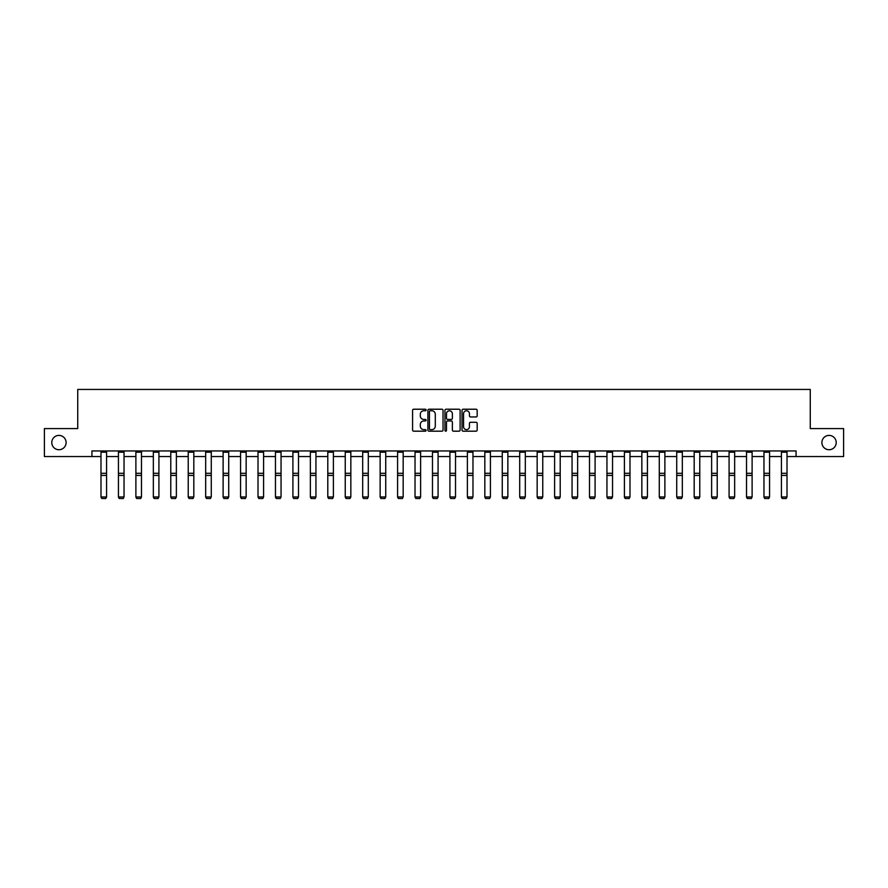 <?xml version="1.0" encoding="UTF-8"?>
<svg xmlns="http://www.w3.org/2000/svg" width="888" height="888" viewBox="0 0 888 888"><rect width="100%" height="100%" fill="white"/><g stroke="black" fill="none" stroke-linecap="round" stroke-linejoin="round"><path stroke-width="1.33" d="M426.107 409.99A0.766 0.766 0 0 0 425.341 409.224L413.675 409.224A1.099 1.099 0 0 0 412.576 410.323L412.576 430.081A1.099 1.099 0 0 0 413.675 431.18L425.341 431.18A0.766 0.766 0 0 0 426.107 430.403A0.766 0.766 0 0 0 425.341 429.637L423.831 429.637A3.508 3.508 0 0 1 420.313 426.129L420.313 424.475A3.508 3.508 0 0 1 423.831 420.968L425.341 420.968A0.766 0.766 0 0 0 426.107 420.202A0.766 0.766 0 0 0 425.341 419.425L423.831 419.425A3.508 3.508 0 0 1 420.313 415.917L420.313 414.274A3.508 3.508 0 0 1 423.831 410.756L425.341 410.756A0.766 0.766 0 0 0 426.107 409.99M821.9 442.568A7.16 7.16 0 0 0 829.059 449.728A7.16 7.16 0 0 0 836.219 442.568A7.16 7.16 0 0 0 829.059 435.409A7.16 7.16 0 0 0 821.9 442.568M51.782 442.568A7.16 7.16 0 0 0 58.941 449.728A7.16 7.16 0 0 0 66.1 442.568A7.16 7.16 0 0 0 58.941 435.409A7.16 7.16 0 0 0 51.782 442.568M476.079 416.96A1.099 1.099 0 0 0 477.178 415.862L477.178 410.323A1.099 1.099 0 0 0 476.079 409.224L463.125 409.224A1.099 1.099 0 0 0 462.026 410.323L462.026 430.081A1.099 1.099 0 0 0 463.125 431.18L476.079 431.18A1.099 1.099 0 0 0 477.178 430.081L477.178 423.376A1.099 1.099 0 0 0 476.079 422.288L470.54 422.288A1.099 1.099 0 0 0 469.441 423.376L469.441 426.706A2.942 2.942 0 0 1 466.5 429.637A2.942 2.942 0 0 1 463.569 426.706L463.569 413.697A2.942 2.942 0 0 1 466.5 410.756A2.942 2.942 0 0 1 469.441 413.697L469.441 415.862A1.099 1.099 0 0 0 470.54 416.96L476.079 416.96M91.93 456.543L44.4 456.543L44.4 428.582L77.733 428.582L77.733 389.444L810.267 389.444L810.267 428.582L843.6 428.582L843.6 456.543L796.07 456.543L796.07 450.949L91.93 450.949L91.93 456.543L100.988 456.543M443.034 410.323A1.099 1.099 0 0 0 441.947 409.224L428.993 409.224A1.099 1.099 0 0 0 427.894 410.323L427.894 430.081A1.099 1.099 0 0 0 428.993 431.18L441.947 431.18A1.099 1.099 0 0 0 443.034 430.081L443.034 410.323M446.054 409.224L459.007 409.224A1.099 1.099 0 0 1 460.106 410.323L460.106 430.081A1.099 1.099 0 0 1 459.007 431.18L453.468 431.18A1.099 1.099 0 0 1 452.369 430.081L452.369 422.066A1.099 1.099 0 0 0 451.271 420.968L447.596 420.968A1.099 1.099 0 0 0 446.498 422.066L446.498 430.403A0.766 0.766 0 0 1 445.732 431.18A0.766 0.766 0 0 1 444.966 430.403L444.966 410.323A1.099 1.099 0 0 1 446.054 409.224M106.582 456.543L118.437 456.543M124.031 456.543L135.886 456.543M141.481 456.543L153.335 456.543M158.919 456.543L170.774 456.543M176.368 456.543L188.223 456.543M193.817 456.543L205.672 456.543M211.266 456.543L223.121 456.543M228.716 456.543L240.57 456.543M246.154 456.543L258.008 456.543M263.603 456.543L275.458 456.543M281.052 456.543L292.907 456.543M298.501 456.543L310.356 456.543M315.939 456.543L327.794 456.543M333.389 456.543L345.243 456.543M350.838 456.543L362.693 456.543M368.287 456.543L380.142 456.543M385.736 456.543L397.591 456.543M403.174 456.543L415.029 456.543M420.623 456.543L432.478 456.543M438.073 456.543L449.927 456.543M455.522 456.543L467.377 456.543M472.971 456.543L484.826 456.543M490.409 456.543L502.264 456.543M507.858 456.543L519.713 456.543M525.308 456.543L537.162 456.543M542.757 456.543L554.611 456.543M560.206 456.543L572.061 456.543M577.644 456.543L589.499 456.543M595.093 456.543L606.948 456.543M612.542 456.543L624.397 456.543M629.992 456.543L641.846 456.543M647.43 456.543L659.285 456.543M664.879 456.543L676.734 456.543M682.328 456.543L694.183 456.543M699.777 456.543L711.632 456.543M717.226 456.543L729.081 456.543M734.665 456.543L746.519 456.543M752.114 456.543L763.969 456.543M769.563 456.543L781.418 456.543M787.012 456.543L796.07 456.543M430.192 410.756A0.766 0.766 0 0 0 429.426 411.521L429.426 428.871A0.766 0.766 0 0 0 430.192 429.637L431.79 429.637A3.508 3.508 0 0 0 435.298 426.129L435.298 414.274A3.508 3.508 0 0 0 431.79 410.756L430.192 410.756M452.369 413.753A2.942 2.942 0 0 0 449.439 410.811A2.942 2.942 0 0 0 446.498 413.753L446.498 418.326A1.099 1.099 0 0 0 447.596 419.425L451.271 419.425A1.099 1.099 0 0 0 452.369 418.326L452.369 413.753M100.988 497.169L101.831 498.557L100.988 496.969L106.582 496.969L105.739 498.557L101.831 498.479L105.739 498.557M106.582 450.949L106.582 496.969L105.739 498.479M100.988 450.949L100.988 496.969L101.831 498.479M118.437 497.169L119.281 498.557L118.437 496.969L124.031 496.969L123.188 498.557L119.281 498.479L123.188 498.557M135.886 497.169L136.719 498.557L135.886 496.969L141.481 496.969L140.637 498.557L136.719 498.479L140.637 498.557M124.031 450.949L124.031 496.969L123.188 498.479M118.437 450.949L118.437 496.969L119.281 498.479M141.481 450.949L141.481 496.969L140.637 498.479M135.886 450.949L135.886 496.969L136.719 498.479M153.335 497.169L154.168 498.557L153.335 496.969L158.919 496.969L158.086 498.557L154.168 498.479L158.086 498.557M170.774 497.169L171.617 498.557L170.774 496.969L176.368 496.969L175.535 498.557L171.617 498.479L175.535 498.557M188.223 497.169L189.066 498.557L188.223 496.969L193.817 496.969L192.974 498.557L189.066 498.479L192.974 498.557M158.919 450.949L158.919 496.969L158.086 498.479M153.335 450.949L153.335 496.969L154.168 498.479M176.368 450.949L176.368 496.969L175.535 498.479M170.774 450.949L170.774 496.969L171.617 498.479M193.817 450.949L193.817 496.969L192.974 498.479M188.223 450.949L188.223 496.969L189.066 498.479M205.672 497.169L206.516 498.557L205.672 496.969L211.266 496.969L210.423 498.557L206.516 498.479L210.423 498.557M211.266 450.949L211.266 496.969L210.423 498.479M205.672 450.949L205.672 496.969L206.516 498.479M223.121 497.169L223.954 498.557L223.121 496.969L228.716 496.969L227.872 498.557L223.954 498.479L227.872 498.557M228.716 450.949L228.716 496.969L227.872 498.479M223.121 450.949L223.121 496.969L223.954 498.479M240.57 497.169L241.403 498.557L240.57 496.969L246.154 496.969L245.321 498.557L241.403 498.479L245.321 498.557M246.154 450.949L246.154 496.969L245.321 498.479M240.57 450.949L240.57 496.969L241.403 498.479M258.008 497.169L258.852 498.557L258.008 496.969L263.603 496.969L262.77 498.557L258.852 498.479L262.77 498.557M263.603 450.949L263.603 496.969L262.77 498.479M258.008 450.949L258.008 496.969L258.852 498.479M275.458 497.169L276.301 498.557L275.458 496.969L281.052 496.969L280.208 498.557L276.301 498.479L280.208 498.557M281.052 450.949L281.052 496.969L280.208 498.479M275.458 450.949L275.458 496.969L276.301 498.479M292.907 497.169L293.739 498.557L292.907 496.969L298.501 496.969L297.658 498.557L293.739 498.479L297.658 498.557M298.501 450.949L298.501 496.969L297.658 498.479M292.907 450.949L292.907 496.969L293.739 498.479M310.356 497.169L311.189 498.557L310.356 496.969L315.939 496.969L315.107 498.557L311.189 498.479L315.107 498.557M315.939 450.949L315.939 496.969L315.107 498.479M310.356 450.949L310.356 496.969L311.189 498.479M327.794 497.169L328.638 498.557L327.794 496.969L333.389 496.969L332.556 498.557L328.638 498.479L332.556 498.557M333.389 450.949L333.389 496.969L332.556 498.479M327.794 450.949L327.794 496.969L328.638 498.479M345.243 497.169L346.087 498.557L345.243 496.969L350.838 496.969L349.994 498.557L346.087 498.479L349.994 498.557M350.838 450.949L350.838 496.969L349.994 498.479M345.243 450.949L345.243 496.969L346.087 498.479M362.693 497.169L363.536 498.557L362.693 496.969L368.287 496.969L367.443 498.557L363.536 498.479L367.443 498.557M368.287 450.949L368.287 496.969L367.443 498.479M362.693 450.949L362.693 496.969L363.536 498.479M380.142 497.169L380.974 498.557L380.142 496.969L385.736 496.969L384.893 498.557L380.974 498.479L384.893 498.557M385.736 450.949L385.736 496.969L384.893 498.479M380.142 450.949L380.142 496.969L380.974 498.479M397.591 497.169L398.423 498.557L397.591 496.969L403.174 496.969L402.342 498.557L398.423 498.479L402.342 498.557M403.174 450.949L403.174 496.969L402.342 498.479M397.591 450.949L397.591 496.969L398.423 498.479M415.029 497.169L415.873 498.557L415.029 496.969L420.623 496.969L419.791 498.557L415.873 498.479L419.791 498.557M420.623 450.949L420.623 496.969L419.791 498.479M415.029 450.949L415.029 496.969L415.873 498.479M432.478 497.169L433.322 498.557L432.478 496.969L438.073 496.969L437.229 498.557L433.322 498.479L437.229 498.557M438.073 450.949L438.073 496.969L437.229 498.479M432.478 450.949L432.478 496.969L433.322 498.479M449.927 497.169L450.771 498.557L449.927 496.969L455.522 496.969L454.678 498.557L450.771 498.479L454.678 498.557M455.522 450.949L455.522 496.969L454.678 498.479M449.927 450.949L449.927 496.969L450.771 498.479M467.377 497.169L468.209 498.557L467.377 496.969L472.971 496.969L472.127 498.557L468.209 498.479L472.127 498.557M472.971 450.949L472.971 496.969L472.127 498.479M467.377 450.949L467.377 496.969L468.209 498.479M484.826 497.169L485.658 498.557L484.826 496.969L490.409 496.969L489.577 498.557L485.658 498.479L489.577 498.557M490.409 450.949L490.409 496.969L489.577 498.479M484.826 450.949L484.826 496.969L485.658 498.479M502.264 497.169L503.108 498.557L502.264 496.969L507.858 496.969L507.026 498.557L503.108 498.479L507.026 498.557M507.858 450.949L507.858 496.969L507.026 498.479M502.264 450.949L502.264 496.969L503.108 498.479M519.713 497.169L520.557 498.557L519.713 496.969L525.308 496.969L524.464 498.557L520.557 498.479L524.464 498.557M525.308 450.949L525.308 496.969L524.464 498.479M519.713 450.949L519.713 496.969L520.557 498.479M537.162 497.169L538.006 498.557L537.162 496.969L542.757 496.969L541.913 498.557L538.006 498.479L541.913 498.557M542.757 450.949L542.757 496.969L541.913 498.479M537.162 450.949L537.162 496.969L538.006 498.479M554.611 497.169L555.444 498.557L554.611 496.969L560.206 496.969L559.362 498.557L555.444 498.479L559.362 498.557M560.206 450.949L560.206 496.969L559.362 498.479M554.611 450.949L554.611 496.969L555.444 498.479M572.061 497.169L572.893 498.557L572.061 496.969L577.644 496.969L576.812 498.557L572.893 498.479L576.812 498.557M577.644 450.949L577.644 496.969L576.812 498.479M572.061 450.949L572.061 496.969L572.893 498.479M589.499 497.169L590.342 498.557L589.499 496.969L595.093 496.969L594.261 498.557L590.342 498.479L594.261 498.557M595.093 450.949L595.093 496.969L594.261 498.479M589.499 450.949L589.499 496.969L590.342 498.479M606.948 497.169L607.792 498.557L606.948 496.969L612.542 496.969L611.699 498.557L607.792 498.479L611.699 498.557M612.542 450.949L612.542 496.969L611.699 498.479M606.948 450.949L606.948 496.969L607.792 498.479M624.397 497.169L625.23 498.557L624.397 496.969L629.992 496.969L629.148 498.557L625.23 498.479L629.148 498.557M629.992 450.949L629.992 496.969L629.148 498.479M624.397 450.949L624.397 496.969L625.23 498.479M641.846 497.169L642.679 498.557L641.846 496.969L647.43 496.969L646.597 498.557L642.679 498.479L646.597 498.557M647.43 450.949L647.43 496.969L646.597 498.479M641.846 450.949L641.846 496.969L642.679 498.479M659.285 497.169L660.128 498.557L659.285 496.969L664.879 496.969L664.046 498.557L660.128 498.479L664.046 498.557M664.879 450.949L664.879 496.969L664.046 498.479M659.285 450.949L659.285 496.969L660.128 498.479M676.734 497.169L677.577 498.557L676.734 496.969L682.328 496.969L681.485 498.557L677.577 498.479L681.485 498.557M682.328 450.949L682.328 496.969L681.485 498.479M676.734 450.949L676.734 496.969L677.577 498.479M694.183 497.169L695.027 498.557L694.183 496.969L699.777 496.969L698.934 498.557L695.027 498.479L698.934 498.557M699.777 450.949L699.777 496.969L698.934 498.479M694.183 450.949L694.183 496.969L695.027 498.479M711.632 497.169L712.465 498.557L711.632 496.969L717.226 496.969L716.383 498.557L712.465 498.479L716.383 498.557M717.226 450.949L717.226 496.969L716.383 498.479M711.632 450.949L711.632 496.969L712.465 498.479M729.081 497.169L729.914 498.557L729.081 496.969L734.665 496.969L733.832 498.557L729.914 498.479L733.832 498.557M734.665 450.949L734.665 496.969L733.832 498.479M729.081 450.949L729.081 496.969L729.914 498.479M746.519 497.169L747.363 498.557L746.519 496.969L752.114 496.969L751.281 498.557L747.363 498.479L751.281 498.557M752.114 450.949L752.114 496.969L751.281 498.479M746.519 450.949L746.519 496.969L747.363 498.479M763.969 497.169L764.812 498.557L763.969 496.969L769.563 496.969L768.719 498.557L764.812 498.479L768.719 498.557M769.563 450.949L769.563 496.969L768.719 498.479M763.969 450.949L763.969 496.969L764.812 498.479M781.418 497.169L782.261 498.557L781.418 496.969L787.012 496.969L786.169 498.557L782.261 498.479L786.169 498.557M787.012 450.949L787.012 496.969L786.169 498.479M781.418 450.949L781.418 496.969L782.261 498.479M106.582 450.971L100.988 450.971M106.582 473.304L100.988 473.304M106.582 475.424L100.988 475.424M106.582 452.181L100.988 452.181M124.031 450.971L118.437 450.971M124.031 473.304L118.437 473.304M124.031 475.424L118.437 475.424M124.031 452.181L118.437 452.181M141.481 450.971L135.886 450.971M141.481 473.304L135.886 473.304M141.481 475.424L135.886 475.424M141.481 452.181L135.886 452.181M158.919 450.971L153.335 450.971M158.919 473.304L153.335 473.304M158.919 475.424L153.335 475.424M158.919 452.181L153.335 452.181M176.368 450.971L170.774 450.971M176.368 473.304L170.774 473.304M176.368 475.424L170.774 475.424M176.368 452.181L170.774 452.181M193.817 450.971L188.223 450.971M193.817 473.304L188.223 473.304M193.817 475.424L188.223 475.424M193.817 452.181L188.223 452.181M211.266 450.971L205.672 450.971M211.266 473.304L205.672 473.304M211.266 475.424L205.672 475.424M211.266 452.181L205.672 452.181M228.716 450.971L223.121 450.971M228.716 473.304L223.121 473.304M228.716 475.424L223.121 475.424M228.716 452.181L223.121 452.181M246.154 450.971L240.57 450.971M246.154 473.304L240.57 473.304M246.154 475.424L240.57 475.424M246.154 452.181L240.57 452.181M263.603 450.971L258.008 450.971M263.603 473.304L258.008 473.304M263.603 475.424L258.008 475.424M263.603 452.181L258.008 452.181M281.052 450.971L275.458 450.971M281.052 473.304L275.458 473.304M281.052 475.424L275.458 475.424M281.052 452.181L275.458 452.181M298.501 450.971L292.907 450.971M298.501 473.304L292.907 473.304M298.501 475.424L292.907 475.424M298.501 452.181L292.907 452.181M315.939 450.971L310.356 450.971M315.939 473.304L310.356 473.304M315.939 475.424L310.356 475.424M315.939 452.181L310.356 452.181M333.389 450.971L327.794 450.971M333.389 473.304L327.794 473.304M333.389 475.424L327.794 475.424M333.389 452.181L327.794 452.181M350.838 450.971L345.243 450.971M350.838 473.304L345.243 473.304M350.838 475.424L345.243 475.424M350.838 452.181L345.243 452.181M368.287 450.971L362.693 450.971M368.287 473.304L362.693 473.304M368.287 475.424L362.693 475.424M368.287 452.181L362.693 452.181M385.736 450.971L380.142 450.971M385.736 473.304L380.142 473.304M385.736 475.424L380.142 475.424M385.736 452.181L380.142 452.181M403.174 450.971L397.591 450.971M403.174 473.304L397.591 473.304M403.174 475.424L397.591 475.424M403.174 452.181L397.591 452.181M420.623 450.971L415.029 450.971M420.623 473.304L415.029 473.304M420.623 475.424L415.029 475.424M420.623 452.181L415.029 452.181M438.073 450.971L432.478 450.971M438.073 473.304L432.478 473.304M438.073 475.424L432.478 475.424M438.073 452.181L432.478 452.181M455.522 450.971L449.927 450.971M455.522 473.304L449.927 473.304M455.522 475.424L449.927 475.424M455.522 452.181L449.927 452.181M472.971 450.971L467.377 450.971M472.971 473.304L467.377 473.304M472.971 475.424L467.377 475.424M472.971 452.181L467.377 452.181M490.409 450.971L484.826 450.971M490.409 473.304L484.826 473.304M490.409 475.424L484.826 475.424M490.409 452.181L484.826 452.181M507.858 450.971L502.264 450.971M507.858 473.304L502.264 473.304M507.858 475.424L502.264 475.424M507.858 452.181L502.264 452.181M525.308 450.971L519.713 450.971M525.308 473.304L519.713 473.304M525.308 475.424L519.713 475.424M525.308 452.181L519.713 452.181M542.757 450.971L537.162 450.971M542.757 473.304L537.162 473.304M542.757 475.424L537.162 475.424M542.757 452.181L537.162 452.181M560.206 450.971L554.611 450.971M560.206 473.304L554.611 473.304M560.206 475.424L554.611 475.424M560.206 452.181L554.611 452.181M577.644 450.971L572.061 450.971M577.644 473.304L572.061 473.304M577.644 475.424L572.061 475.424M577.644 452.181L572.061 452.181M595.093 450.971L589.499 450.971M595.093 473.304L589.499 473.304M595.093 475.424L589.499 475.424M595.093 452.181L589.499 452.181M612.542 450.971L606.948 450.971M612.542 473.304L606.948 473.304M612.542 475.424L606.948 475.424M612.542 452.181L606.948 452.181M629.992 450.971L624.397 450.971M629.992 473.304L624.397 473.304M629.992 475.424L624.397 475.424M629.992 452.181L624.397 452.181M647.43 450.971L641.846 450.971M647.43 473.304L641.846 473.304M647.43 475.424L641.846 475.424M647.43 452.181L641.846 452.181M664.879 450.971L659.285 450.971M664.879 473.304L659.285 473.304M664.879 475.424L659.285 475.424M664.879 452.181L659.285 452.181M682.328 450.971L676.734 450.971M682.328 473.304L676.734 473.304M682.328 475.424L676.734 475.424M682.328 452.181L676.734 452.181M699.777 450.971L694.183 450.971M699.777 473.304L694.183 473.304M699.777 475.424L694.183 475.424M699.777 452.181L694.183 452.181M717.226 450.971L711.632 450.971M717.226 473.304L711.632 473.304M717.226 475.424L711.632 475.424M717.226 452.181L711.632 452.181M734.665 450.971L729.081 450.971M734.665 473.304L729.081 473.304M734.665 475.424L729.081 475.424M734.665 452.181L729.081 452.181M752.114 450.971L746.519 450.971M752.114 473.304L746.519 473.304M752.114 475.424L746.519 475.424M752.114 452.181L746.519 452.181M769.563 450.971L763.969 450.971M769.563 473.304L763.969 473.304M769.563 475.424L763.969 475.424M769.563 452.181L763.969 452.181M787.012 450.971L781.418 450.971M787.012 473.304L781.418 473.304M787.012 475.424L781.418 475.424M787.012 452.181L781.418 452.181"/></g></svg>
